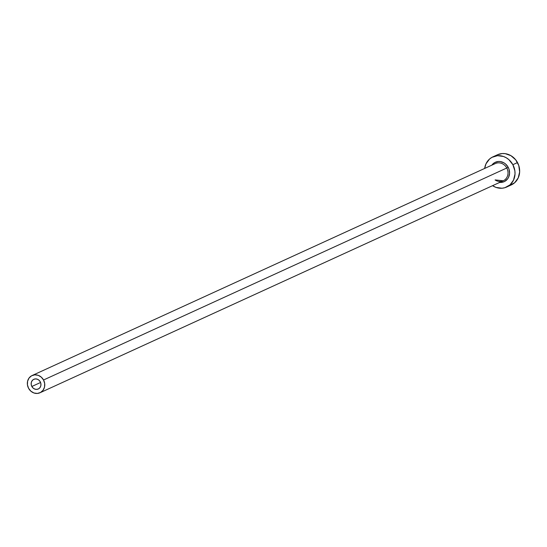 <?xml version="1.0" encoding="UTF-8"?>
<svg xmlns="http://www.w3.org/2000/svg" width="547" height="547" viewBox="0 0 547 547"><rect width="100%" height="100%" fill="white"/><g stroke="black" fill="none" stroke-linecap="round" stroke-linejoin="round"><path stroke-width="0.82" d="M40.266 381.813A5.333 4.814 65.4 0 1 38.276 388.992A5.333 4.814 65.4 0 1 31.849 386.483L40.581 382.483L31.849 386.483L31.206 384.507L31.302 382.476L32.123 380.698L33.538 379.447L35.343 378.914L37.258 379.174L38.987 380.192L40.266 381.813L40.909 383.782L40.813 385.813L39.999 387.591L38.577 388.842L36.772 389.375L34.864 389.115L33.135 388.096L31.849 386.483A5.333 4.814 65.4 0 1 33.839 379.297A5.333 4.814 65.4 0 1 40.266 381.813M495.097 179.956A9.477 8.554 -114.6 0 0 503.37 180.729A9.477 8.554 -114.6 0 0 506.789 168.011L508.19 167.279A10.66 9.62 65.4 0 1 508.286 177.843A10.66 9.62 65.4 0 1 499.705 182.404M495.185 179.915L503.254 180.783A9.477 8.554 -114.6 0 0 506.789 168.011A9.477 8.554 -114.6 0 0 495.363 163.546L32.116 375.529A9.477 8.554 65.4 0 1 43.541 379.994L506.789 168.011L43.541 379.994A9.477 8.554 65.4 0 1 39.999 392.76A9.477 8.554 65.4 0 1 28.574 388.295A9.477 8.554 65.4 0 1 32.116 375.529M506.672 187.033L511.308 184.913A16.581 14.967 -114.6 0 0 517.503 162.568A16.581 14.967 -114.6 0 0 497.51 154.753L492.874 156.873A16.581 14.967 65.4 0 1 512.867 164.688L517.503 162.568L512.867 164.688A16.581 14.967 65.4 0 1 506.672 187.033A16.581 14.967 65.4 0 1 492.546 185.679L496.047 187.423L501.996 188.23L504.902 187.696L510.009 184.865L513.558 180.066L515.014 174.028L514.871 170.828L512.867 164.688L508.874 159.649L506.31 157.796L503.493 156.483L497.544 155.676L491.938 157.345L489.538 159.04L485.982 163.84L484.656 168.449M484.663 168.449A16.581 14.967 65.4 0 1 492.874 156.873M495.247 163.601A9.477 8.554 -114.6 0 1 506.789 168.011L508.19 167.279A10.66 9.62 65.4 0 0 491.821 165.167L494.734 162.562L498.344 161.488L500.266 161.55L503.972 162.849L505.626 164.045L508.19 167.279L509.011 169.201L509.572 173.29L508.635 177.166L507.643 178.842L504.806 181.344L503.069 182.076L499.281 182.356M509.537 185.577L514.645 182.739L518.2 177.939L519.65 171.908L518.782 165.556L515.725 159.854L510.946 155.676L505.175 153.645L502.187 153.557L497.449 154.78M28.574 388.295L30.858 391.173L33.935 392.985L37.333 393.443L40.533 392.493L43.056 390.271L44.519 387.112L44.683 383.502L43.541 379.994L41.257 377.115L38.187 375.304L34.789 374.845L31.582 375.796L29.059 378.018L27.603 381.177L27.432 384.787L28.574 388.295M503.254 180.783L39.999 392.76"/></g></svg>
